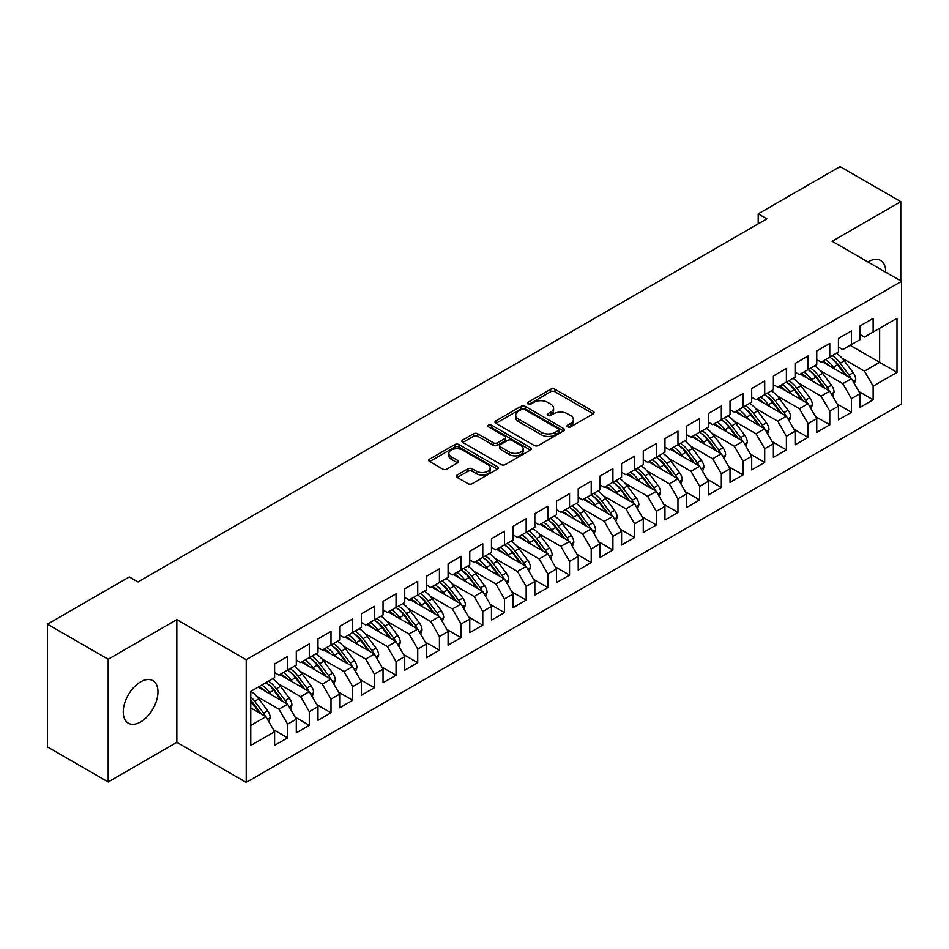 <?xml version="1.0" encoding="UTF-8"?>
<svg xmlns="http://www.w3.org/2000/svg" width="949" height="949" viewBox="0 0 949 949"><rect width="100%" height="100%" fill="white"/><g stroke="black" fill="none" stroke-linecap="round" stroke-linejoin="round"><path stroke-width="1.42" d="M567.644 426.86A2.112 1.222 0 0 0 570.634 426.86L593.244 413.811A3.013 1.744 0 0 0 594.121 412.578A3.013 1.744 0 0 0 593.244 411.344L554.928 389.232A3.013 1.744 0 0 0 550.669 389.232L528.059 402.281A2.112 1.222 0 0 0 527.442 403.147A2.112 1.222 0 0 0 528.059 404.001A2.112 1.222 0 0 0 531.037 404.001L533.967 402.317A9.632 5.564 0 0 1 547.585 402.317L550.776 404.155A9.632 5.564 0 0 1 553.599 408.094A9.632 5.564 0 0 1 550.776 412.02L547.846 413.717A2.112 1.222 0 0 0 547.229 414.571A2.112 1.222 0 0 0 547.846 415.437A2.112 1.222 0 0 0 550.835 415.437L553.753 413.74A9.632 5.564 0 0 1 567.383 413.74L570.574 415.591A9.632 5.564 0 0 1 573.398 419.517A9.632 5.564 0 0 1 570.574 423.456L567.644 425.14A2.112 1.222 0 0 0 567.028 426.006A2.112 1.222 0 0 0 567.644 426.86L567.644 425.14M140.594 721.928A24.532 14.164 120 0 0 156.621 700.315A24.532 14.164 120 0 0 152.86 680.647A24.532 14.164 120 0 0 140.594 681.868A24.532 14.164 120 0 0 124.568 703.482A24.532 14.164 120 0 0 128.329 723.15A24.532 14.164 120 0 0 140.594 721.928M885.714 272.197A24.532 14.164 120 0 0 880.636 260.477A24.532 14.164 120 0 0 868.371 261.687A24.532 14.164 120 0 0 867.944 261.936M457.228 475.01A3.013 1.744 0 0 0 456.339 476.232A3.013 1.744 0 0 0 457.228 477.466L467.976 483.67A3.013 1.744 0 0 0 472.234 483.67L497.347 469.174A3.013 1.744 0 0 0 498.237 467.94A3.013 1.744 0 0 0 497.347 466.718L459.031 444.595A3.013 1.744 0 0 0 454.773 444.595L429.66 459.091A3.013 1.744 0 0 0 428.782 460.324A3.013 1.744 0 0 0 429.66 461.546L442.649 469.043A3.013 1.744 0 0 0 446.908 469.043L457.655 462.839A3.013 1.744 0 0 0 458.533 461.617A3.013 1.744 0 0 0 457.655 460.384L451.214 456.671A8.055 4.65 0 0 1 448.853 453.385A8.055 4.65 0 0 1 453.824 449.079A8.055 4.65 0 0 1 462.602 450.087L487.822 464.654A8.055 4.65 0 0 1 490.182 467.94A8.055 4.65 0 0 1 485.212 472.234A8.055 4.65 0 0 1 476.434 471.226L472.234 468.806A3.013 1.744 0 0 0 467.976 468.806L457.228 475.01L457.228 477.466L467.976 471.309L467.976 468.806M108.174 659.27L108.174 781.964L176.811 742.343L176.811 619.638L108.174 659.27L47.45 624.205L129.313 576.945L137.985 581.951L766.875 218.863L758.204 213.857L758.204 223.869M176.811 619.638L246.206 659.709L901.55 281.343L901.55 404.049L246.206 782.403L246.206 659.709M900.791 280.904L900.791 201.651L832.154 241.283L901.55 281.343M900.791 201.651L840.067 166.597L758.204 213.857M534.18 445.449A3.013 1.744 0 0 0 538.427 445.449L563.552 430.953A3.013 1.744 0 0 0 564.43 429.719A3.013 1.744 0 0 0 563.552 428.497L525.236 406.374A3.013 1.744 0 0 0 520.977 406.374L495.864 420.87A3.013 1.744 0 0 0 494.975 422.103A3.013 1.744 0 0 0 495.864 423.337L534.18 445.449M489.364 427.323A2.112 1.222 0 0 1 491.499 427.619L530.408 450.087L505.331 464.559A3.013 1.744 0 0 1 501.072 464.559L462.756 442.436L462.756 439.98A3.013 1.744 0 0 0 461.878 441.214A3.013 1.744 0 0 0 462.756 442.436M462.756 439.98L473.515 433.776A3.013 1.744 0 0 1 477.762 433.776L493.302 442.744A3.013 1.744 0 0 0 497.561 442.744L504.69 438.628A3.013 1.744 0 0 0 505.58 437.406A3.013 1.744 0 0 0 504.69 436.172L488.521 426.836A2.112 1.222 0 0 1 487.905 425.971A2.112 1.222 0 0 1 489.198 424.855A2.112 1.222 0 0 1 491.499 425.116L530.455 447.608A3.013 1.744 0 0 1 531.333 448.83A3.013 1.744 0 0 1 530.455 450.063L530.455 447.608M850.15 345.317L879.652 362.352L879.652 328.295L896.995 318.283L873.139 332.055L873.139 318.401L860.126 325.91L860.126 339.564L851.455 344.57L851.455 330.928L838.442 338.437L838.442 352.079L829.77 357.097L829.77 343.443L816.757 350.952L816.757 364.606L808.085 369.612L808.085 355.958L795.072 363.479L795.072 377.121L786.401 382.127L786.401 368.485L773.388 375.994L773.388 389.648L764.716 394.654L764.716 381L751.703 388.521L751.703 402.162L743.031 407.168L743.031 393.527L730.018 401.036L730.018 414.689L721.335 419.695L721.335 406.042L708.334 413.562L708.334 427.204L699.65 432.21L699.65 418.568L686.637 426.077L686.637 439.719L677.966 444.737L677.966 431.083L664.952 438.592L664.952 452.246L656.281 457.252L656.281 443.61L643.268 451.119L643.268 464.761L634.596 469.779L634.596 456.125L621.583 463.634L621.583 477.288L612.912 482.294L612.912 468.652L599.898 476.161L599.898 489.803L591.227 494.809L591.227 481.167L578.214 488.676L578.214 502.329L569.542 507.335L569.542 493.682L556.529 501.202L556.529 514.844L547.858 519.85L547.858 506.208L534.845 513.717L534.845 527.371L526.161 532.377L526.161 518.723L513.16 526.244L513.16 539.886L504.477 544.892L504.477 531.25L491.463 538.759L491.463 552.401L482.792 557.419L482.792 543.765L469.779 551.274L469.779 564.928L461.107 569.934L461.107 556.292L448.094 563.801L448.094 577.443L439.423 582.461L439.423 568.807L426.409 576.316L426.409 589.97L417.738 594.976L417.738 581.334L404.725 588.843L404.725 602.485L396.053 607.49L396.053 593.849L383.04 601.358L383.04 615.011L374.369 620.017L374.369 606.364L361.355 613.884L361.355 627.526L352.684 632.532L352.684 618.89L339.671 626.399L339.671 640.053L330.999 645.059L330.999 631.405L317.986 638.926L317.986 652.568L309.303 657.574L309.303 643.932L296.302 651.441L296.302 665.095L287.618 670.101L287.618 656.447L274.605 663.968L274.605 677.61L250.761 691.382L250.761 745.475L274.605 731.703L265.934 716.673L250.761 707.907M896.995 318.283L896.995 372.364L873.139 386.136L864.468 371.118L842.131 358.212M858.94 391.581L873.139 399.79L873.139 386.136M873.139 399.79L860.126 407.299L860.126 393.645L851.455 398.663L842.783 383.633L820.446 370.739M837.255 404.108L851.455 412.305L851.455 398.663M851.455 412.305L838.442 419.814L838.442 406.172L829.77 411.178L821.099 396.16L798.75 383.254M815.571 416.623L829.77 424.832L829.77 411.178M829.77 424.832L816.757 432.341L816.757 418.687L808.085 423.705L799.414 408.675L777.065 395.78M793.874 429.15L808.085 437.347L808.085 423.705M808.085 437.347L795.072 444.856L795.072 431.214L786.401 436.22L777.729 421.19L755.38 408.295M772.189 441.665L786.401 449.862L786.401 436.22M786.401 449.862L773.388 457.382L773.388 443.729L764.716 448.735L756.033 433.717L733.696 420.822M750.505 454.191L764.716 462.388L764.716 448.735M764.716 462.388L751.703 469.897L751.703 456.255L743.031 461.261L734.348 446.232L712.011 433.337M728.82 466.706L743.031 474.903L743.031 461.261M743.031 474.903L730.018 482.424L730.018 468.77L721.335 473.776L712.663 458.758L690.326 445.852M707.135 479.221L721.335 487.43L721.335 473.776M721.335 487.43L708.334 494.939L708.334 481.297L699.65 486.303L690.979 471.273L668.642 458.379M685.451 491.748L699.65 499.945L699.65 486.303M699.65 499.945L686.637 507.466L686.637 493.812L677.966 498.818L669.294 483.8L646.957 470.894M663.766 504.263L677.966 512.472L677.966 498.818M677.966 512.472L664.952 519.981L664.952 506.339L656.281 511.345L647.609 496.315L625.272 483.421M642.082 516.79L656.281 524.987L656.281 511.345M656.281 524.987L643.268 532.496L643.268 518.854L634.596 523.86L625.925 508.842L603.576 495.936M620.397 529.305L634.596 537.514L634.596 523.86M634.596 537.514L621.583 545.023L621.583 531.369L612.912 536.387L604.24 521.357L581.891 508.462M598.7 541.832L612.912 550.029L612.912 536.387M612.912 550.029L599.898 557.538L599.898 543.896L591.227 548.902L582.556 533.872L560.207 520.977M577.016 554.346L591.227 562.543L591.227 548.902M591.227 562.543L578.214 570.064L578.214 556.411L569.542 561.417L560.859 546.399L538.522 533.504M555.331 566.873L569.542 575.07L569.542 561.417M569.542 575.07L556.529 582.579L556.529 568.937L547.858 573.943L539.174 558.914L516.837 546.019M533.646 579.388L547.858 587.585L547.858 573.943M547.858 587.585L534.845 595.106L534.845 581.452L526.161 586.458L517.49 571.44L495.153 558.546M511.962 591.915L526.161 600.112L526.161 586.458M526.161 600.112L513.16 607.621L513.16 593.979L504.477 598.985L495.805 583.955L473.468 571.061M490.277 604.43L504.477 612.627L504.477 598.985M504.477 612.627L491.463 620.148L491.463 606.494L482.792 611.5L474.12 596.482L451.783 583.576M468.592 616.945L482.792 625.154L482.792 611.5M482.792 625.154L469.779 632.663L469.779 619.021L461.107 624.027L452.436 608.997L430.099 596.102M446.908 629.472L461.107 637.669L461.107 624.027M461.107 637.669L448.094 645.178L448.094 631.536L439.423 636.542L430.751 621.524L408.414 608.617M425.223 641.987L439.423 650.195L439.423 636.542M439.423 650.195L426.409 657.704L426.409 644.051L417.738 649.069L409.066 634.039L386.718 621.144M403.539 654.513L417.738 662.71L417.738 649.069M417.738 662.71L404.725 670.219L404.725 656.578L396.053 661.583L387.382 646.566L365.033 633.659M381.842 667.028L396.053 675.237L396.053 661.583M396.053 675.237L383.04 682.746L383.04 669.092L374.369 674.11L365.685 659.081L343.348 646.186M360.157 679.555L374.369 687.752L374.369 674.11M374.369 687.752L361.355 695.261L361.355 681.619L352.684 686.625L344.001 671.595L321.664 658.701M338.473 692.07L352.684 700.267L352.684 686.625M352.684 700.267L339.671 707.788L339.671 694.134L330.999 699.14L322.316 684.122L299.979 671.228M316.788 704.597L330.999 712.794L330.999 699.14M330.999 712.794L317.986 720.303L317.986 706.661L309.303 711.667L300.631 696.637L278.294 683.743M295.103 717.112L309.303 725.309L309.303 711.667M309.303 725.309L296.302 732.83L296.302 719.176L287.618 724.182L278.947 709.164L256.61 696.258M273.419 729.627L287.618 737.836L287.618 724.182M287.618 737.836L274.605 745.345L274.605 731.703M274.605 672.604L278.947 675.107L287.618 670.101M250.761 725.439L265.934 716.673M296.302 660.077L300.631 662.58L309.303 657.574M278.947 709.164L287.618 704.158L258.128 687.123M296.302 719.176L287.618 704.158M317.986 647.562L322.316 650.065L330.999 645.059M300.631 696.637L309.303 691.631L279.813 674.609M317.986 706.661L309.303 691.631M339.671 635.035L344.001 637.55L352.684 632.532M322.316 684.122L330.999 679.116L301.497 662.082M339.671 694.134L330.999 679.116M361.355 622.52L365.685 625.023L374.369 620.017M344.001 671.595L352.684 666.589L323.182 649.567M361.355 681.619L352.684 666.589M383.04 610.005L387.382 612.508L396.053 607.49M365.685 659.081L374.369 654.075L344.867 637.04M383.04 669.092L374.369 654.075M404.725 597.479L409.066 599.982L417.738 594.976M387.382 646.566L396.053 641.548L366.563 624.525M404.725 656.578L396.053 641.548M426.409 584.964L430.751 587.467L439.423 582.461M409.066 634.039L417.738 629.033L388.248 611.998M426.409 644.051L417.738 629.033M448.094 572.437L452.436 574.94L461.107 569.934M430.751 621.524L439.423 616.506L409.932 599.483M448.094 631.536L439.423 616.506M469.779 559.922L474.12 562.425L482.792 557.419M452.436 608.997L461.107 603.991L431.617 586.968M469.779 619.021L461.107 603.991M491.463 547.395L495.805 549.898L504.477 544.892A23.464 13.547 60 0 1 512.282 552.543L520.04 562.887M474.12 596.482L482.792 591.476L453.302 574.442M491.463 606.494L482.792 591.476M513.16 534.88L517.49 537.383L526.161 532.377M495.805 583.955L504.477 578.949L474.986 561.927M513.16 593.979L504.477 578.949M534.845 522.353L539.174 524.868L547.858 519.85M517.49 571.44L526.161 566.434L496.671 549.4M534.845 581.452L526.161 566.434M556.529 509.838L560.859 512.341L569.542 507.335A23.464 13.547 60 0 1 577.336 514.975L585.094 525.331M539.174 558.914L547.858 553.908L518.356 536.885M556.529 568.937L547.858 553.908M578.214 497.323L582.556 499.826L591.227 494.809M560.859 546.399L569.542 541.393L540.04 524.358M578.214 556.411L569.542 541.393M599.898 484.797L604.24 487.3L612.912 482.294M582.556 533.872L591.227 528.866L561.737 511.843M599.898 543.896L591.227 528.866M621.583 472.282L625.925 474.785L634.596 469.779M604.24 521.357L612.912 516.351L583.421 499.316M621.583 531.369L612.912 516.351M643.268 459.755L647.609 462.258L656.281 457.252M625.925 508.842L634.596 503.824L605.106 486.801M643.268 518.854L634.596 503.824M664.952 447.24L669.294 449.743L677.966 444.737M647.609 496.315L656.281 491.309L626.791 474.286M664.952 506.339L656.281 491.309M686.637 434.713L690.979 437.216L699.65 432.21M669.294 483.8L677.966 478.794L648.475 461.76M686.637 493.812L677.966 478.794M708.334 422.198L712.663 424.701L721.335 419.695M690.979 471.273L699.65 466.267L670.16 449.245M708.334 481.297L699.65 466.267M730.018 409.671L734.348 412.174L743.031 407.168A23.464 13.547 60 0 1 750.825 414.82L758.583 425.164M712.663 458.758L721.335 453.752L691.845 436.718M730.018 468.77L721.335 453.752M751.703 397.156L756.033 399.659L764.716 394.654M734.348 446.232L743.031 441.226L713.529 424.203M751.703 456.255L743.031 441.226M773.388 384.642L777.729 387.145L786.401 382.127M756.033 433.717L764.716 428.711L735.214 411.676M773.388 443.729L764.716 428.711M795.072 372.115L799.414 374.618L808.085 369.612M777.729 421.19L786.401 416.184L756.899 399.161M795.072 431.214L786.401 416.184M816.757 359.6L821.099 362.103L829.77 357.097M799.414 408.675L808.085 403.669L778.595 386.634M816.757 418.687L808.085 403.669M838.442 347.073L842.783 349.576L851.455 344.57M821.099 396.16L829.77 391.142L800.28 374.12M838.442 406.172L829.77 391.142M860.126 334.558L864.468 337.061L873.139 332.055M842.783 383.633L851.455 378.627L821.964 361.593M860.126 393.645L851.455 378.627M47.45 624.205L47.45 746.91L108.174 781.964M176.811 742.343L246.206 782.403M864.468 371.118L879.652 362.352L896.995 372.364M568.487 427.157L570.574 425.959A9.632 5.564 0 0 0 573.398 422.02L573.398 419.517M553.599 408.094L553.599 410.597A9.632 5.564 0 0 1 550.776 414.535L548.688 415.733M593.208 413.835L554.928 391.735A3.013 1.744 0 0 0 550.669 391.735L528.901 404.298M563.552 428.497L563.552 430.953L525.236 408.877A3.013 1.744 0 0 0 520.977 408.877L495.9 423.349M558.226 430.585A2.112 1.222 0 0 0 558.842 429.719A2.112 1.222 0 0 0 558.226 428.865L524.595 409.446A2.112 1.222 0 0 0 521.618 409.446L518.534 411.225A9.632 5.564 0 0 0 515.71 415.164A9.632 5.564 0 0 0 518.534 419.09L541.523 432.364A9.632 5.564 0 0 0 555.141 432.364L558.226 430.585L558.226 433.088A2.112 1.222 0 0 0 558.842 432.222L558.842 429.719M515.71 415.164L515.71 417.667A9.632 5.564 0 0 0 518.534 421.593L518.534 419.09M558.226 433.088L555.141 434.867A9.632 5.564 0 0 1 541.523 434.867L518.534 421.593M462.804 442.459L473.515 436.279L473.515 433.776M505.58 437.406L505.58 439.909A3.013 1.744 0 0 1 504.69 441.131L497.561 445.247A3.013 1.744 0 0 1 493.302 445.247L477.762 436.279A3.013 1.744 0 0 0 473.515 436.279M509.435 452.056A8.055 4.65 0 0 0 518.201 453.064A8.055 4.65 0 0 0 523.172 448.77A8.055 4.65 0 0 0 520.823 445.484L511.926 440.348A3.013 1.744 0 0 0 507.679 440.348L500.538 444.464A3.013 1.744 0 0 0 499.66 445.698A3.013 1.744 0 0 0 500.538 446.932L509.435 452.056L509.435 454.559A8.055 4.65 0 0 0 518.201 455.567A8.055 4.65 0 0 0 523.172 451.273L523.172 448.77M499.66 445.698L499.66 448.201A3.013 1.744 0 0 0 500.538 449.435L500.538 446.932M509.435 454.559L500.538 449.435M490.182 467.94L490.182 470.443A8.055 4.65 0 0 1 485.212 474.737A8.055 4.65 0 0 1 476.434 473.729L472.234 471.309A3.013 1.744 0 0 0 467.976 471.309M448.853 453.385L448.853 455.888A8.055 4.65 0 0 0 451.214 459.174L451.214 456.671M457.608 462.863L451.214 459.174M497.312 469.197L459.031 447.098A3.013 1.744 0 0 0 454.773 447.098L429.695 461.57M854.349 383.645L855.749 379.6A8.126 4.698 -120 0 0 853.151 372.684L844.29 360.857A23.464 13.547 -120 0 0 836.449 353.242M834.93 369.078L833.447 367.109A23.464 13.547 -120 0 0 825.606 359.493M829.165 365.756A19.478 11.246 -120 0 0 822.736 361.154M850.826 378.26A8.126 4.698 -120 0 0 849.035 375.057L840.173 363.23A23.464 13.547 -120 0 0 832.32 355.614M831.146 358.141A19.478 11.246 60 0 1 838.631 365.057L846.757 375.911M829.723 357.121A23.464 13.547 60 0 1 837.576 364.736L845.322 375.092M832.664 396.16L834.064 392.127A8.126 4.698 -120 0 0 831.466 385.199L822.605 373.372A23.464 13.547 -120 0 0 814.764 365.756M813.246 381.605L811.763 379.636A23.464 13.547 -120 0 0 803.922 372.02M807.48 378.271A19.478 11.246 -120 0 0 801.051 373.669M829.141 390.786A8.126 4.698 -120 0 0 827.35 387.583L818.489 375.757A23.464 13.547 -120 0 0 810.636 368.141M809.461 370.656A19.478 11.246 60 0 1 816.947 377.583L825.072 388.438M808.038 369.636A23.464 13.547 60 0 1 815.891 377.251L823.637 387.607M810.98 408.687L812.38 404.642A8.126 4.698 -120 0 0 809.782 397.726L800.92 385.899A23.464 13.547 -120 0 0 793.067 378.283M791.549 394.12L790.078 392.151A23.464 13.547 -120 0 0 782.225 384.535M785.784 390.798A19.478 11.246 -120 0 0 779.366 386.196M807.457 403.301A8.126 4.698 -120 0 0 805.665 400.098L796.804 388.271A23.464 13.547 -120 0 0 788.951 380.656M787.777 383.182A19.478 11.246 60 0 1 795.25 390.098L803.388 400.952M786.353 382.162A23.464 13.547 60 0 1 794.194 389.778L801.952 400.134M789.295 421.202L790.695 417.169A8.126 4.698 -120 0 0 788.097 410.241L779.236 398.414A23.464 13.547 -120 0 0 771.383 390.798M769.864 406.647L768.393 404.677A23.464 13.547 -120 0 0 760.54 397.062M764.099 403.313A19.478 11.246 -120 0 0 757.682 398.71M785.772 415.828A8.126 4.698 -120 0 0 783.981 412.625L775.119 400.798A23.464 13.547 -120 0 0 767.266 393.183M766.092 395.697A19.478 11.246 60 0 1 773.565 402.625L781.703 413.479M764.669 394.677A23.464 13.547 60 0 1 772.51 402.293L780.268 412.649M767.611 433.717L769.01 429.683A8.126 4.698 -120 0 0 766.412 422.768L757.551 410.941A23.464 13.547 -120 0 0 749.698 403.313M748.18 419.161L746.709 417.192A23.464 13.547 -120 0 0 738.856 409.577M742.415 415.84A19.478 11.246 -120 0 0 735.985 411.237M764.087 428.343A8.126 4.698 -120 0 0 762.296 425.14L753.435 413.313A23.464 13.547 -120 0 0 745.582 405.697M744.407 408.212A19.478 11.246 60 0 1 751.881 415.14L760.019 425.994M745.926 446.244L747.314 442.198A8.126 4.698 -120 0 0 744.728 435.283L735.866 423.456A23.464 13.547 -120 0 0 728.013 415.84M726.495 431.688L725.024 429.719A23.464 13.547 -120 0 0 717.171 422.103M720.73 428.355A19.478 11.246 -120 0 0 714.3 423.752M742.403 440.87A8.126 4.698 -120 0 0 740.6 437.667L731.738 425.828A23.464 13.547 -120 0 0 723.897 418.212M722.711 420.739A19.478 11.246 60 0 1 730.196 427.667L738.322 438.509M721.287 419.719A23.464 13.547 60 0 1 729.14 427.335L736.899 437.691M724.229 458.758L725.629 454.725A8.126 4.698 -120 0 0 723.043 447.809L714.182 435.971A23.464 13.547 -120 0 0 706.329 428.355M704.81 444.203L703.339 442.234A23.464 13.547 -120 0 0 695.487 434.618M699.045 440.882A19.478 11.246 -120 0 0 692.616 436.279M720.706 453.385A8.126 4.698 -120 0 0 718.915 450.182L710.054 438.355A23.464 13.547 -120 0 0 702.213 430.739M701.026 433.254A19.478 11.246 60 0 1 708.512 440.182L716.637 451.036M699.603 432.246A23.464 13.547 60 0 1 707.456 439.862L715.214 450.206M702.545 471.285L703.944 467.24A8.126 4.698 -120 0 0 701.358 460.324L692.497 448.497A23.464 13.547 -120 0 0 684.644 440.882M683.126 456.73L681.655 454.761A23.464 13.547 -120 0 0 673.802 447.145M677.361 453.397A19.478 11.246 -120 0 0 670.931 448.794M699.022 465.9A8.126 4.698 -120 0 0 697.23 462.697L688.369 450.87A23.464 13.547 -120 0 0 680.528 443.254M679.342 445.781A19.478 11.246 60 0 1 686.827 452.709L694.953 463.551M677.918 444.761A23.464 13.547 60 0 1 685.771 452.376L693.529 462.732M680.86 483.8L682.26 479.767A8.126 4.698 -120 0 0 679.662 472.839L670.813 461.012A23.464 13.547 -120 0 0 662.96 453.397M661.441 469.245L659.958 467.276A23.464 13.547 -120 0 0 652.117 459.66M655.676 465.912A19.478 11.246 -120 0 0 649.246 461.309M677.337 478.426A8.126 4.698 -120 0 0 675.546 475.224L666.684 463.397A23.464 13.547 -120 0 0 658.831 455.781M657.657 458.296A19.478 11.246 60 0 1 665.142 465.224L673.268 476.078M656.234 457.276A23.464 13.547 60 0 1 664.086 464.891L671.845 475.247M659.175 496.327L660.575 492.282A8.126 4.698 -120 0 0 657.977 485.366L649.116 473.539A23.464 13.547 -120 0 0 641.275 465.923M639.756 481.76L638.274 479.791A23.464 13.547 -120 0 0 630.433 472.175M633.991 478.438A19.478 11.246 -120 0 0 627.562 473.836M655.652 490.941A8.126 4.698 -120 0 0 653.861 487.739L645 475.912A23.464 13.547 -120 0 0 637.147 468.296M635.972 470.823A19.478 11.246 60 0 1 643.458 477.738L651.583 488.593M634.549 469.802A23.464 13.547 60 0 1 642.402 477.418L650.148 487.774M637.491 508.842L638.891 504.809A8.126 4.698 -120 0 0 636.293 497.881L627.431 486.054A23.464 13.547 -120 0 0 619.59 478.438M618.072 494.287L616.589 492.317A23.464 13.547 -120 0 0 608.748 484.702M612.307 490.953A19.478 11.246 -120 0 0 605.877 486.351M633.968 503.468A8.126 4.698 -120 0 0 632.176 500.265L623.315 488.438A23.464 13.547 -120 0 0 615.462 480.823M614.288 483.338A19.478 11.246 60 0 1 621.773 490.265L629.899 501.119M612.864 482.317A23.464 13.547 60 0 1 620.717 489.933L628.463 500.289M615.806 521.369L617.206 517.324A8.126 4.698 -120 0 0 614.608 510.408L605.747 498.581A23.464 13.547 -120 0 0 597.894 490.965M596.387 506.802L594.904 504.832A23.464 13.547 -120 0 0 587.051 497.217M590.61 503.48A19.478 11.246 -120 0 0 584.193 498.877M612.283 515.983A8.126 4.698 -120 0 0 610.492 512.78L601.63 500.953A23.464 13.547 -120 0 0 593.777 493.338M592.603 495.864A19.478 11.246 60 0 1 600.076 502.78L608.214 513.634M591.18 494.844A23.464 13.547 60 0 1 599.021 502.46L606.779 512.816M594.121 533.884L595.521 529.85A8.126 4.698 -120 0 0 592.923 522.923L584.062 511.096A23.464 13.547 -120 0 0 576.209 503.48M574.691 519.328L573.22 517.359A23.464 13.547 -120 0 0 565.367 509.743M568.926 515.995A19.478 11.246 -120 0 0 562.508 511.392M590.598 528.51A8.126 4.698 -120 0 0 588.807 525.307L579.946 513.48A23.464 13.547 -120 0 0 572.093 505.864M570.918 508.379A19.478 11.246 60 0 1 578.392 515.307L586.529 526.161M572.437 546.399L573.837 542.365A8.126 4.698 -120 0 0 571.239 535.45L562.377 523.623A23.464 13.547 -120 0 0 554.524 515.995M553.006 531.843L551.535 529.874A23.464 13.547 -120 0 0 543.682 522.258M547.241 528.522A19.478 11.246 -120 0 0 540.823 523.919M568.914 541.025A8.126 4.698 -120 0 0 567.122 537.822L558.261 525.995A23.464 13.547 -120 0 0 550.408 518.379M549.234 520.906A19.478 11.246 60 0 1 556.707 527.822L564.845 538.676M547.81 519.886A23.464 13.547 60 0 1 555.651 527.502L563.409 537.846M550.752 558.925L552.14 554.88A8.126 4.698 -120 0 0 549.554 547.964L540.693 536.138A23.464 13.547 -120 0 0 532.84 528.522M531.321 544.37L529.85 542.401A23.464 13.547 -120 0 0 521.997 534.785M525.556 541.037A19.478 11.246 -120 0 0 519.127 536.434M547.229 553.552A8.126 4.698 -120 0 0 545.426 550.349L536.576 538.522A23.464 13.547 -120 0 0 528.723 530.894M527.549 533.421A19.478 11.246 60 0 1 535.022 540.349L543.148 551.203M526.114 532.401A23.464 13.547 60 0 1 533.967 540.017L541.725 550.373M529.067 571.44L530.455 567.407A8.126 4.698 -120 0 0 527.869 560.491L519.008 548.652A23.464 13.547 -120 0 0 511.155 541.037M509.637 556.885L508.166 554.916A23.464 13.547 -120 0 0 500.313 547.3M503.872 553.564A19.478 11.246 -120 0 0 497.442 548.961M525.544 566.067A8.126 4.698 -120 0 0 523.741 562.864L514.88 551.037A23.464 13.547 -120 0 0 507.039 543.421M505.853 545.936A19.478 11.246 60 0 1 513.338 552.864L521.464 563.718M507.371 583.967L508.771 579.922A8.126 4.698 -120 0 0 506.185 573.006L497.323 561.179A23.464 13.547 -120 0 0 489.47 553.564M487.952 569.412L486.481 567.443A23.464 13.547 -120 0 0 478.628 559.827M482.187 566.078A19.478 11.246 -120 0 0 475.757 561.476M503.848 578.593A8.126 4.698 -120 0 0 502.057 575.391L493.195 563.552A23.464 13.547 -120 0 0 485.354 555.936M484.168 558.463A19.478 11.246 60 0 1 491.653 565.39L499.779 576.233M482.744 557.443A23.464 13.547 60 0 1 490.597 565.058L498.355 575.414M485.686 596.482L487.086 592.449A8.126 4.698 -120 0 0 484.5 585.521L475.639 573.694A23.464 13.547 -120 0 0 467.786 566.078M466.267 581.927L464.785 579.958A23.464 13.547 -120 0 0 456.943 572.342M460.502 578.593A19.478 11.246 -120 0 0 454.073 574.003M482.163 591.108A8.126 4.698 -120 0 0 480.372 587.906L471.511 576.079A23.464 13.547 -120 0 0 463.658 568.463M462.483 570.978A19.478 11.246 60 0 1 469.969 577.905L478.094 588.76M461.06 569.958A23.464 13.547 60 0 1 468.913 577.585L476.671 587.929M464.002 609.009L465.401 604.964A8.126 4.698 -120 0 0 462.804 598.048L453.942 586.221A23.464 13.547 -120 0 0 446.101 578.605M444.583 594.454L443.1 592.484A23.464 13.547 -120 0 0 435.259 584.857M438.818 591.12A19.478 11.246 -120 0 0 432.388 586.518M460.479 603.623A8.126 4.698 -120 0 0 458.687 600.42L449.826 588.594A23.464 13.547 -120 0 0 441.973 580.978M440.799 583.505A19.478 11.246 60 0 1 448.284 590.432L456.41 601.275M439.375 582.484A23.464 13.547 60 0 1 447.228 590.1L454.986 600.456M442.317 621.524L443.717 617.491A8.126 4.698 -120 0 0 441.119 610.563L432.258 598.736A23.464 13.547 -120 0 0 424.417 591.12M422.898 606.969L421.415 604.999A23.464 13.547 -120 0 0 413.574 597.384M417.133 603.635A19.478 11.246 -120 0 0 410.703 599.033M438.794 616.15A8.126 4.698 -120 0 0 437.003 612.947L428.141 601.12A23.464 13.547 -120 0 0 420.288 593.505M419.114 596.019A19.478 11.246 60 0 1 426.599 602.947L434.725 613.801M417.69 594.999A23.464 13.547 60 0 1 425.543 602.615L433.29 612.971M420.632 634.051L422.032 630.006A8.126 4.698 -120 0 0 419.434 623.09L410.573 611.263A23.464 13.547 -120 0 0 402.732 603.647M401.213 619.483L399.731 617.514A23.464 13.547 -120 0 0 391.878 609.899M395.448 616.162A19.478 11.246 -120 0 0 389.019 611.559M417.109 628.665A8.126 4.698 -120 0 0 415.318 625.462L406.457 613.635A23.464 13.547 -120 0 0 398.604 606.02M397.429 608.546A19.478 11.246 60 0 1 404.915 615.462L413.04 626.316M396.006 607.526A23.464 13.547 60 0 1 403.859 615.142L411.605 625.498M398.948 646.566L400.348 642.532A8.126 4.698 -120 0 0 397.75 635.605L388.888 623.778A23.464 13.547 -120 0 0 381.035 616.162M379.517 632.01L378.046 630.041A23.464 13.547 -120 0 0 370.193 622.425M373.752 628.677A19.478 11.246 -120 0 0 367.334 624.074M395.425 641.192A8.126 4.698 -120 0 0 393.633 637.989L384.772 626.162A23.464 13.547 -120 0 0 376.919 618.546M375.745 621.061A19.478 11.246 60 0 1 383.218 627.989L391.356 638.843M374.321 620.041A23.464 13.547 60 0 1 382.162 627.657L389.92 638.013M377.263 659.092L378.663 655.047A8.126 4.698 -120 0 0 376.065 648.131L367.204 636.304A23.464 13.547 -120 0 0 359.351 628.677M357.832 644.525L356.361 642.556A23.464 13.547 -120 0 0 348.508 634.94M352.067 641.204A19.478 11.246 -120 0 0 345.65 636.601M373.74 653.707A8.126 4.698 -120 0 0 371.949 650.504L363.087 638.677A23.464 13.547 -120 0 0 355.234 631.061M354.06 633.588A19.478 11.246 60 0 1 361.533 640.504L369.671 651.358M352.637 632.568A23.464 13.547 60 0 1 360.478 640.184L368.236 650.539M355.578 671.607L356.966 667.574A8.126 4.698 -120 0 0 354.38 660.646L345.519 648.819A23.464 13.547 -120 0 0 337.666 641.204M336.148 657.052L334.677 655.083A23.464 13.547 -120 0 0 326.824 647.467M330.382 653.719A19.478 11.246 -120 0 0 323.953 649.116M352.055 666.234A8.126 4.698 -120 0 0 350.264 663.031L341.403 651.204A23.464 13.547 -120 0 0 333.55 643.576M332.375 646.103A19.478 11.246 60 0 1 339.849 653.031L347.975 663.885M330.94 645.083A23.464 13.547 60 0 1 338.793 652.698L346.551 663.054M333.894 684.122L335.282 680.089A8.126 4.698 -120 0 0 332.696 673.173L323.834 661.334A23.464 13.547 -120 0 0 315.981 653.719M314.463 669.567L312.992 667.598A23.464 13.547 -120 0 0 305.139 659.982M308.698 666.245A19.478 11.246 -120 0 0 302.268 661.643M330.371 678.749A8.126 4.698 -120 0 0 328.568 675.546L319.706 663.719A23.464 13.547 -120 0 0 311.865 656.103M310.679 658.618A19.478 11.246 60 0 1 318.164 665.546L326.29 676.4M309.255 657.61A23.464 13.547 60 0 1 317.108 665.225L324.866 675.569M312.197 696.649L313.597 692.604A8.126 4.698 -120 0 0 311.011 685.688L302.15 673.861A23.464 13.547 -120 0 0 294.297 666.245M292.778 682.094L291.307 680.125A23.464 13.547 -120 0 0 283.454 672.509M287.013 678.76A19.478 11.246 -120 0 0 280.584 674.158M308.674 691.275A8.126 4.698 -120 0 0 306.883 688.072L298.022 676.234A23.464 13.547 -120 0 0 290.18 668.618M288.994 671.145A19.478 11.246 60 0 1 296.479 678.072L304.605 688.915M287.571 670.124A23.464 13.547 60 0 1 295.424 677.74L303.182 688.096M290.513 709.164L291.912 705.131A8.126 4.698 -120 0 0 289.326 698.203L280.465 686.376A23.464 13.547 -120 0 0 272.612 678.76M271.094 694.609L269.623 692.64A23.464 13.547 -120 0 0 261.77 685.024M265.329 691.287A19.478 11.246 -120 0 0 258.899 686.685M286.989 703.79A8.126 4.698 -120 0 0 285.198 700.587L276.337 688.76A23.464 13.547 -120 0 0 268.496 681.145M267.31 683.66A19.478 11.246 60 0 1 274.795 690.587L282.921 701.441M265.886 682.639A23.464 13.547 60 0 1 273.739 690.267L281.497 700.611M268.828 721.691L270.228 717.646A8.126 4.698 -120 0 0 267.63 710.73L258.769 698.903A23.464 13.547 -120 0 0 250.927 691.287M265.305 716.305A8.126 4.698 -120 0 0 263.514 713.102L254.652 701.275A23.464 13.547 -120 0 0 250.761 696.851M250.761 700.326A19.478 11.246 60 0 1 253.11 703.114L261.236 713.956M250.761 701.145A23.464 13.547 60 0 1 252.054 702.782L259.812 713.138M570.574 425.959L570.574 423.456M547.846 415.437L547.846 413.717M550.776 414.535L550.776 412.02M528.059 404.001L528.059 402.281M550.669 391.735L550.669 389.232M554.928 391.735L554.928 389.232M593.244 413.811L593.244 411.344M495.864 423.337L495.864 420.87M520.977 408.877L520.977 406.374M525.236 408.877L525.236 406.374M541.523 434.867L541.523 432.364M555.141 434.867L555.141 432.364M477.762 436.279L477.762 433.776M493.302 445.247L493.302 442.744M497.561 445.247L497.561 442.744M504.69 441.131L504.69 438.628M491.499 427.619L491.499 425.116M472.234 471.309L472.234 468.806M476.434 473.729L476.434 471.226M457.655 462.839L457.655 460.384M429.66 461.546L429.66 459.091M454.773 447.098L454.773 444.595M459.031 447.098L459.031 444.595M497.347 469.174L497.347 466.718M853.009 381.308L855.69 379.754M840.173 363.23L844.29 360.857M833.447 367.109L837.576 364.736M849.035 375.057L853.151 372.684M831.324 393.835L834.005 392.281M818.489 375.757L822.605 373.372M811.763 379.636L815.891 377.251M827.35 387.583L831.466 385.199M809.639 406.35L812.32 404.796M796.804 388.271L800.92 385.899M790.078 392.151L794.194 389.778M805.665 400.098L809.782 397.726M787.943 418.877L790.636 417.323M775.119 400.798L779.236 398.414M768.393 404.677L772.51 402.293M783.981 412.625L788.097 410.241M766.258 431.392L768.951 429.838M753.435 413.313L757.551 410.941M746.709 417.192L750.825 414.82M762.296 425.14L766.412 422.768M744.574 443.918L747.266 442.364M731.738 425.828L735.866 423.456M725.024 429.719L729.14 427.335M740.6 437.667L744.728 435.283M722.889 456.433L725.582 454.879M710.054 438.355L714.182 435.971M703.339 442.234L707.456 439.862M718.915 450.182L723.043 447.809M701.204 468.948L703.897 467.406M688.369 450.87L692.497 448.497M681.655 454.761L685.771 452.376M697.23 462.697L701.358 460.324M679.52 481.475L682.212 479.921M666.684 463.397L670.813 461.012M659.958 467.276L664.086 464.891M675.546 475.224L679.662 472.839M657.835 493.99L660.528 492.436M645 475.912L649.116 473.539M638.274 479.791L642.402 477.418M653.861 487.739L657.977 485.366M636.15 506.517L638.831 504.963M623.315 488.438L627.431 486.054M616.589 492.317L620.717 489.933M632.176 500.265L636.293 497.881M614.466 519.032L617.147 517.478M601.63 500.953L605.747 498.581M594.904 504.832L599.021 502.46M610.492 512.78L614.608 510.408M592.781 531.559L595.462 530.005M579.946 513.48L584.062 511.096M573.22 517.359L577.336 514.975M588.807 525.307L592.923 522.923M571.084 544.074L573.777 542.52M558.261 525.995L562.377 523.623M551.535 529.874L555.651 527.502M567.122 537.822L571.239 535.45M549.4 556.6L552.093 555.046M536.576 538.522L540.693 536.138M529.85 542.401L533.967 540.017M545.426 550.349L549.554 547.964M527.715 569.115L530.408 567.561M514.88 551.037L519.008 548.652M508.166 554.916L512.282 552.543M523.741 562.864L527.869 560.491M506.031 581.642L508.723 580.088M493.195 563.552L497.323 561.179M486.481 567.443L490.597 565.058M502.057 575.391L506.185 573.006M484.346 594.157L487.039 592.603M471.511 576.079L475.639 573.694M464.785 579.958L468.913 577.585M480.372 587.906L484.5 585.521M462.661 606.672L465.354 605.13M449.826 588.594L453.942 586.221M443.1 592.484L447.228 590.1M458.687 600.42L462.804 598.048M440.977 619.199L443.658 617.645M428.141 601.12L432.258 598.736M421.415 604.999L425.543 602.615M437.003 612.947L441.119 610.563M419.292 631.714L421.973 630.16M406.457 613.635L410.573 611.263M399.731 617.514L403.859 615.142M415.318 625.462L419.434 623.09M397.607 644.241L400.288 642.687M384.772 626.162L388.888 623.778M378.046 630.041L382.162 627.657M393.633 637.989L397.75 635.605M375.911 656.755L378.604 655.201M363.087 638.677L367.204 636.304M356.361 642.556L360.478 640.184M371.949 650.504L376.065 648.131M354.226 669.282L356.919 667.728M341.403 651.204L345.519 648.819M334.677 655.083L338.793 652.698M350.264 663.031L354.38 660.646M332.541 681.797L335.234 680.243M319.706 663.719L323.834 661.334M312.992 667.598L317.108 665.225M328.568 675.546L332.696 673.173M310.857 694.324L313.55 692.77M298.022 676.234L302.15 673.861M291.307 680.125L295.424 677.74M306.883 688.072L311.011 685.688M289.172 706.839L291.865 705.285M276.337 688.76L280.465 686.376M269.623 692.64L273.739 690.267M285.198 700.587L289.326 698.203M267.488 719.354L270.18 717.812M254.652 701.275L258.769 698.903M250.761 703.529L252.054 702.782M263.514 713.102L267.63 710.73"/></g></svg>
